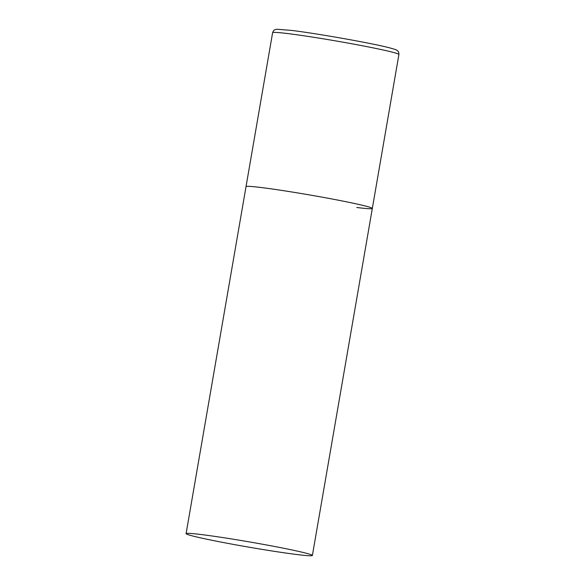 <?xml version="1.0" encoding="UTF-8"?>
<svg xmlns="http://www.w3.org/2000/svg" width="585" height="585" viewBox="0 0 585 585"><rect width="100%" height="100%" fill="white"/><g stroke="black" fill="none" stroke-linecap="round" stroke-linejoin="round"><path stroke-width="0.88" d="M186.088 533.644A64.079 2.632 -170.2 0 0 207.763 539.414A64.079 2.632 -170.2 0 0 275.191 551.465A64.079 2.632 -170.2 0 0 312.383 555.457A64.079 2.632 -170.2 0 0 290.701 549.688A64.079 2.632 -170.2 0 0 223.273 537.644A64.079 2.632 -170.2 0 0 186.088 533.644L272.617 32.68A64.079 2.632 9.8 0 1 288.142 33.623A64.079 2.632 9.8 0 1 358.115 44.943A64.079 2.632 9.8 0 1 398.911 54.493L372.323 208.443A64.079 2.632 -170.2 0 0 350.642 202.673A64.079 2.632 -170.2 0 0 283.213 190.63A64.079 2.632 -170.2 0 0 246.029 186.63A64.079 2.632 9.8 0 1 261.553 187.573A64.079 2.632 9.8 0 1 331.527 198.893A64.079 2.632 9.8 0 1 372.323 208.443A64.079 2.632 9.8 0 1 356.799 207.499M398.911 54.493C398.838 52.489 398.487 51.348 397.88 51.078C396.484 50.347 399.211 50.478 389.69 47.868C372.594 43.334 317.041 33.469 291.469 30.405L276.859 29.25L274.745 29.806C274.072 29.857 273.363 30.815 272.617 32.68M372.323 208.443L312.383 555.457"/></g></svg>
